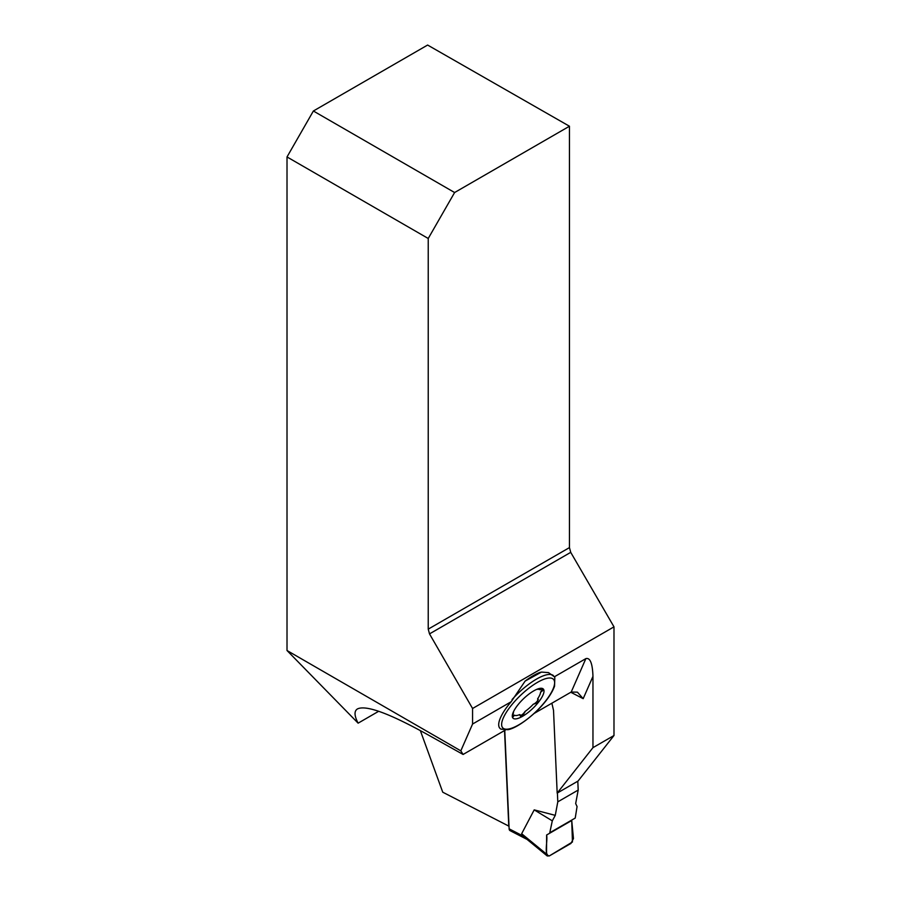 <?xml version="1.0" encoding="UTF-8"?>
<svg xmlns="http://www.w3.org/2000/svg" width="901" height="901" viewBox="0 0 901 901"><rect width="100%" height="100%" fill="white"/><g stroke="black" fill="none" stroke-linecap="round" stroke-linejoin="round"><path stroke-width="1.35" d="M551.874 703.197L553.518 710.348L557.178 793.105L578.059 781.054L613.986 735.509L613.986 626.848L570.727 552.358L429.507 633.887L472.575 708.49L472.575 724.032L511.149 701.755A37.504 11.961 -43.8 0 0 500.494 717.714A37.504 11.961 -43.8 0 0 500.99 729.134L507.725 729.697C509.729 729.619 519.359 727.028 536.174 711.599C545.567 702.408 551.682 693.961 554.543 686.224L554.825 677.552A37.504 11.961 -43.8 0 0 554.374 676.797L548.518 672.619L541.467 672.078L525.148 681.066L511.149 701.755M534.349 713.322L571.211 692.036L585.864 658.62C590.166 657.46 592.531 663.384 592.959 676.392L592.959 747.65L557.178 793.105M505.506 729.979L463.091 754.464L460.816 750.848L472.575 724.032M585.864 658.62L554.374 676.797M571.211 692.036L577.417 692.159L583.184 698.669L570.806 692.272M287.014 156.943L313.379 111.003L454.611 192.532L428.234 238.483L287.014 156.943L287.014 650.511L358.114 723.165L378.702 711.272M429.507 633.887L428.234 629.135L569.455 547.605L569.455 126.23L427.615 45.05L313.379 111.003M592.959 747.65L613.986 735.509M460.816 750.848L287.014 650.511M428.234 238.483L428.234 629.135M358.114 723.165C354.228 715.721 354.025 710.968 357.517 708.896C366.076 704.841 389.446 713.412 427.637 734.619L463.091 754.464M613.986 626.848L472.575 708.49M569.455 547.605L570.727 552.358M508.997 826.206L442.751 792.204L420.339 730.598M508.783 826.33L504.537 730.531M569.455 126.23L454.611 192.532M542.605 689.321A3.66 1.171 136.2 0 1 541.062 691.529L540.6 692.024A18.009 5.744 136.2 0 1 537.627 698.804L538.201 702.555A21.027 6.712 -43.8 0 1 522.58 716.295A21.027 6.712 -43.8 0 1 512.5 717.399A21.027 6.712 -43.8 0 1 513.108 712.59A21.027 6.712 -43.8 0 1 518.098 704.638A21.027 6.712 -43.8 0 1 533.719 690.887A21.027 6.712 136.2 0 1 537.773 688.95A21.027 6.712 136.2 0 1 543.799 689.794A21.027 6.712 -43.8 0 1 538.201 702.555L533.234 704.267A18.009 5.744 136.2 0 1 525.001 711.508L522.58 716.295L519.686 714.583A18.009 5.744 136.2 0 1 514.37 715.157L512.568 717.511M541.298 691.765L543.708 689.648M538.347 699.424L538.055 699.165A3.66 1.171 136.2 0 1 536.771 701.721A3.66 1.171 136.2 0 1 533.707 704.064A8.605 2.748 136.2 0 0 533.234 704.267M512.5 717.399L513.424 712.781A18.009 5.744 136.2 0 1 513.716 711.249M543.799 689.794L539.654 689.648A18.009 5.744 136.2 0 0 536.422 689.502M519.9 715.169L520.44 716.137M514.37 715.157A8.605 2.748 136.2 0 0 513.818 715.552L514.066 715.811M520.057 715.563A3.66 1.171 136.2 0 0 524.652 712.027L524.9 712.286M512.478 716.329A3.66 1.171 136.2 0 0 513.818 715.552M525.148 681.066A37.628 12.006 -43.8 0 1 540.386 672.27M504.763 730.396L509.121 828.819A3.762 2.286 117.3 0 0 510.045 830.632L527.096 839.439M525.249 837.817L521.656 833.718L534.203 809.875L555.275 815.36L557.798 801.845L578.194 790.064L575.671 803.579L577.068 806.541L575.232 818.063L549.768 832.761L552.302 820.845L555.275 815.36M557.404 792.981L557.798 801.845M577.8 781.201L578.194 790.064M552.302 820.845L534.203 809.875M575.232 818.063L549.768 832.761M546.625 835.002C547.921 841.331 543.551 855.15 549.34 855.916L572.45 841.985L571.73 820.507L546.625 835.002L546.535 854.125L521.656 833.718M571.73 820.507L573.464 838.572L570.952 843.437L549.34 855.916L547.222 855.95L546.535 854.125M592.959 676.392L583.184 698.669M503.321 717.928A35.116 11.206 -43.8 0 1 548.619 678.059A35.116 11.206 -43.8 0 1 532.514 714.797A35.116 11.206 -43.8 0 1 503.321 717.928M512.061 699.548A37.628 12.006 -43.8 0 1 553.462 675.649M523.413 836.207L509.121 828.819M547.222 855.95L525.328 837.986"/></g></svg>
